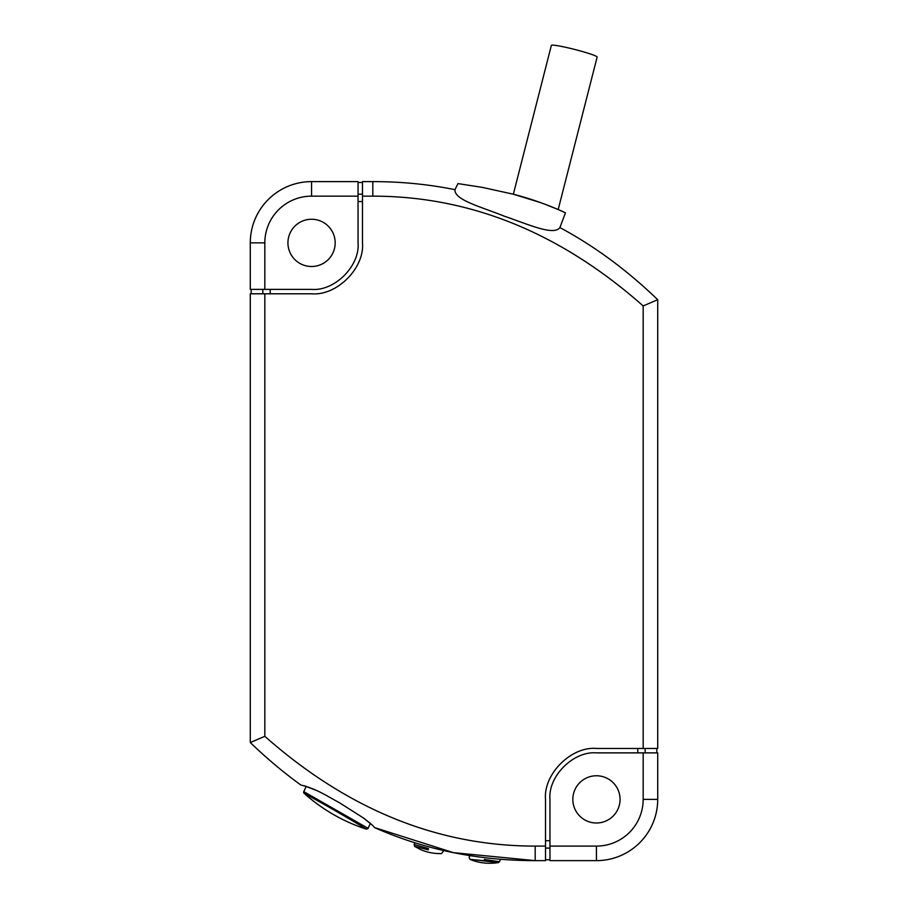 <?xml version="1.0" encoding="UTF-8"?>
<svg xmlns="http://www.w3.org/2000/svg" width="908" height="908" viewBox="0 0 908 908"><rect width="100%" height="100%" fill="white"/><g stroke="black" fill="none" stroke-linecap="round" stroke-linejoin="round"><path stroke-width="1.36" d="M482.42 187.4L457.961 183.598L482.193 187.366L512.884 194.108C539.363 200.804 561.632 210.928 565.457 212.824L558.193 209.544L597.135 57.09A23.619 1.85 14.3 0 0 572.71 48.953A23.619 1.85 14.3 0 0 560.803 46.285A23.619 1.85 14.3 0 0 551.36 45.4L513.349 194.233L540.317 202.518M555.775 208.511L554.686 208.057M557.614 209.294L556.49 208.806M544.017 203.857L558.193 209.544M540.305 202.507L538.081 201.724M534.018 200.35L532.247 199.771M528.274 198.512L513.349 194.233M366.321 829.152C351.033 819.64 320.025 801.832 304.146 793.365L304.146 793.365C322.51 809.664 343.235 821.592 366.321 829.152L368.126 828.368L303.783 791.64L306.178 786.43M484.316 860.716L469.901 859.32L498.492 862.6L484.316 860.716L484.441 859.456L499.627 861.76L484.373 859.456M428.497 848.594L414.116 844.519L428.497 848.594L428.179 849.82L414.661 846.381L428.179 849.82M555.333 208.318L559.634 210.179M645.157 752.88L645.157 748.453M637.779 748.453L637.779 752.88M262.843 289.368L262.843 293.795M270.221 289.368L270.221 293.795M362.485 201.542L358.047 201.542M545.515 848.083L549.953 848.083M545.515 840.706L549.953 840.706M643.17 752.88L657.71 752.88L657.71 799.38A61.256 61.256 0 0 1 596.442 860.636L549.953 860.636L549.953 846.097L596.442 846.097A46.717 46.717 0 0 0 643.17 799.38L643.17 752.88L596.442 752.88C573.447 750.803 547.865 776.374 549.953 799.38L549.953 846.097M549.953 859.763L545.515 859.763M656.825 748.453L656.825 752.88M620.062 799.38A23.619 23.619 0 0 1 584.639 819.833A23.619 23.619 0 0 1 584.639 778.928A23.619 23.619 0 0 1 620.062 799.38M545.515 846.097L545.515 860.636L535.187 860.636L535.187 846.097L545.515 846.097L545.515 799.38C543.245 774.183 571.245 746.172 596.442 748.453L643.17 748.453L643.17 305.928L657.71 299.708C626.985 270.085 594.377 246.045 559.895 227.567L565.457 212.824L559.895 227.567C553.664 236.114 528.002 224.197 504.428 216.24C482.125 207.115 454.079 200.123 454.976 189.681L457.961 183.598L454.976 189.681C428.497 184.301 401.109 181.611 372.813 181.611L372.813 196.151L362.485 196.151L362.485 242.867C364.755 268.064 336.755 296.076 311.558 293.795L264.83 293.795L264.83 736.32L250.29 742.54C266.623 758.282 283.478 772.447 300.866 785.034L298.584 783.377M362.485 194.164L358.047 194.164M264.83 289.368L250.29 289.368L250.29 242.867A61.256 61.256 0 0 1 311.558 181.611L358.047 181.611L358.047 196.151L311.558 196.151A46.717 46.717 0 0 0 264.83 242.867L264.83 289.368L311.558 289.368C334.553 291.445 360.136 265.874 358.047 242.867L358.047 196.151M358.047 182.485L362.485 182.485M251.176 293.795L251.176 289.368M287.938 242.867A23.619 23.619 0 0 1 323.361 222.415A23.619 23.619 0 0 1 323.361 263.331A23.619 23.619 0 0 1 287.938 242.867M643.17 748.453L657.71 748.453L657.71 299.708M374.459 827.551C424.308 849.604 477.892 860.636 535.187 860.636L453.387 852.646L374.459 827.551C373.631 826.053 369.987 822.886 363.518 818.029L339.615 802.831C326.835 795.976 316.222 788.643 300.866 785.034M535.187 846.097C437.758 846.097 347.639 809.505 264.83 736.32M250.29 742.54L250.29 293.795L264.83 293.795M304.35 785.749L316.12 790.346M363.109 817.733L371.871 824.77M362.485 196.151L362.485 181.611L372.813 181.611M643.17 305.928C560.361 232.743 470.242 196.151 372.813 196.151M304.01 793.229L303.783 791.64A1.476 1.476 24.7 0 0 304.146 793.365M486.052 860.886L488.368 861.147M489.866 861.329L491.466 861.533M657.71 799.38L643.17 799.38M596.442 860.636L596.442 846.097M250.29 242.867L264.83 242.867M311.558 181.611L311.558 196.151M367.819 828.8L370.351 823.522M500.773 859.274L498.492 862.6C488.198 864.132 478.664 863.043 469.901 859.32L469.152 857.345L469.958 855.62M443.83 850.58L441.526 853.588C433.967 853.758 426.896 852.385 420.347 849.468L414.661 846.381L414.116 844.519L414.922 842.772"/></g></svg>
